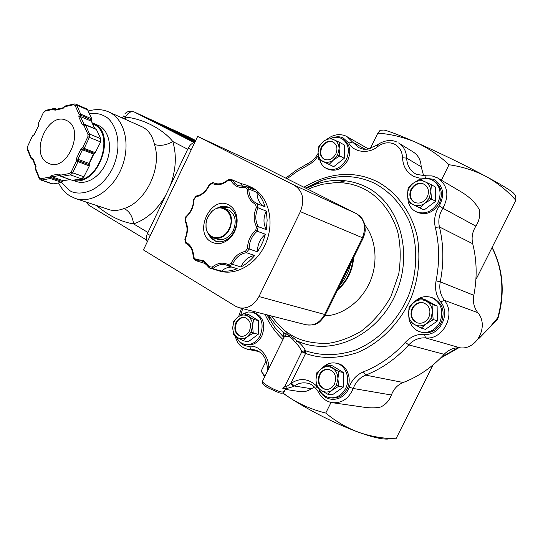 <?xml version="1.0" encoding="UTF-8"?>
<svg xmlns="http://www.w3.org/2000/svg" width="543" height="543" viewBox="0 0 543 543"><rect width="100%" height="100%" fill="white"/><g stroke="black" fill="none" stroke-linecap="round" stroke-linejoin="round"><path stroke-width="0.81" d="M478.064 339.042L489.474 327.565L497.707 317.798L498.074 317.981L497.422 319.386M492.046 247.554C502.832 269.26 504.719 292.677 497.707 317.798L496.872 320.092L479.259 338.167M318.693 388.788L319.875 390.831C325.786 403.687 344.574 401.542 349.176 387.132C351.986 379.747 356.724 374.65 363.396 371.846C379.041 365.69 393.023 355.848 405.35 342.334C410.732 336.599 417.119 333.918 424.517 334.291C439.667 336.28 450.941 313.861 440.692 301.976C436.165 295.847 434.617 288.815 436.056 280.867C439.681 262.418 439.43 244.581 435.296 227.347C433.667 219.901 434.991 212.768 439.246 205.94C445.138 194.319 443.292 185.448 433.708 179.326L425.21 178.111L419.413 178.09L414.031 176.509C406.836 172.803 403.008 166.558 402.546 157.782L406.673 158.108L421.192 166.782C420.866 160.158 418.205 155.223 413.216 151.979L398.596 142.972C403.666 146.277 406.354 151.321 406.673 158.108C406.999 165.147 409.904 170.366 415.395 173.774L416.624 174.418M282.978 339.49C275.715 332.866 269.715 324.476 264.984 314.329M303.883 187.226C329.234 172.579 353.221 170.502 375.837 180.989C394.734 190.186 411.655 210.799 417.513 237.841C420.567 258.943 418.483 278.81 411.255 297.435C401.352 321.103 381.016 343.115 356.676 352.855C337.936 358.733 320.899 358.937 305.566 353.486L305.6 350.812C321.653 356.127 338.343 355.848 355.672 349.984C378.098 340.787 397.585 321.089 408.302 296.227C418.103 270.977 418.158 242.897 408.757 220.064C400.632 203.279 389.032 190.926 373.964 182.998C356.88 175.24 339.205 174.486 320.933 180.738L305.512 188.041M285.767 388.774L282.577 388.143L284.471 387.003L301.813 351.789L305.566 353.486L290.702 383.65L293.39 386.582L285.767 388.774L285.889 389.311L285.36 389.365M284.084 337.237L284.043 335.581L284.267 336.864L285.421 336.579C288.632 335.554 291.991 337.61 295.501 342.735C298.738 345.708 300.836 348.721 301.813 351.789L304.596 350.608L305.6 350.812C304.175 347.71 301.372 344.411 297.204 340.923L290.872 336.015L284.987 333.483C278.634 328.495 273.278 322.447 268.928 315.334M431.393 184.735L435.425 187.05L435.629 201.31L431.59 199.098L425.074 203.13L419.929 207.86L424.035 209.998L408.248 202.261L407.501 194.788L408.119 188.061L413.175 183.31L419.61 179.292L431.393 184.735L430.83 191.53L431.59 199.098L429.33 197.978L425.074 203.13C421.178 205.858 417.282 206.381 413.386 204.697L408.248 202.261M339.85 142.497L344.303 144.981L344.248 158.318L339.789 155.922L333.735 159.771L329.173 164.373L333.694 166.701L318.775 159.391L318.089 152.345L318.897 146.101L323.377 141.485L329.363 137.657L339.85 142.497L339.09 148.802L339.789 155.922L337.637 154.864L333.735 159.771C330.192 162.411 326.689 162.981 323.214 161.488L318.775 159.391M253.242 333.137L247.343 336.769L243.121 340.739L248.185 341.812L258.251 334.264L253.242 333.137L251.097 332.133L247.343 336.769C243.97 339.117 240.671 339.361 237.434 337.488L233.442 334.617L232.777 327.626L233.789 321.028L237.936 317.031L243.766 313.42L253.533 319.406L252.563 326.071L253.242 333.137M338.662 386.311L332.33 390.098L327.572 394.13L332.302 394.863L343.339 387.105L338.662 386.311L336.416 385.252L332.33 390.098C328.63 392.508 324.965 392.664 321.334 390.553L316.705 387.261L315.985 379.842L316.834 372.722L321.517 368.663L327.775 364.889L338.737 371.609L337.929 378.81L338.662 386.311M433.219 319.684L426.547 323.689L421.266 328.101L425.461 329.37L437.339 321.022L430.904 318.571L426.547 323.689C422.556 326.295 418.565 326.587 414.567 324.565L409.3 321.47L408.533 313.793L409.164 306.585L414.343 302.146L420.934 298.155L433.015 304.623L432.438 311.913L433.219 319.684M123.729 115.91L125.711 117.145C142.449 118.645 162.656 128.834 172.81 141.533L187.708 149.244M232.119 179.862L228.243 179.631C223.37 183.69 218.666 184.837 214.139 183.066L212.72 182.686L212.327 183.527L209.53 184.966L209.286 184.532C206.17 191.15 201.772 194.991 196.098 196.064L193.994 199.634L193.552 199.546C193.437 206.523 190.878 212.238 185.862 216.691L186.195 217.051L185.434 220.478L184.939 220.886C187.742 226.322 187.702 232.377 184.83 239.063L185.285 239.029L186.134 242.293C191.007 245.185 193.512 250.153 193.641 257.185L193.274 257.911M193.641 257.185L195.67 259.323L203.544 260.565L209.306 266.681L209.34 267.923L214.689 269.518M209.306 266.681L212.143 267.156C217.417 262.921 222.745 262.072 228.128 264.597L228.779 266.124L237.216 268.717C231.949 270.821 226.723 271.609 221.537 271.086L209.34 267.923M96.416 129.444L100.822 138.947L100.652 141.92L95.235 152.664L100.638 141.94M35.852 167.183L36.048 166.389L32.811 158.468L32.628 159.275L32.091 159.065L31.243 157.796L27.612 148.85L27.435 149.658M31.039 158.522L31.243 157.742L32.811 158.468M60.348 175.783L60.626 175.124L61.366 176.509L60.246 175.464M84.925 124.503L85.475 124.904L83.907 125.284L87.98 134.467L89.554 134.087L100.509 138.574L100.34 141.838L89.371 137.393L84.213 148.361L95.235 152.664L93.437 154.069L89.018 163.45L89.344 165.92L83.866 176.808L89.33 165.954M84.613 124.544L83.907 125.284L82.224 124.578L84.464 124.476M56.031 109.347L55.508 108.905L53.92 109.143L54.286 108.424L56.377 109.272M420.323 179.604C424.83 178.009 429.038 178.294 432.941 180.452C440.163 185.672 441.866 193.003 438.065 202.458C432.228 211.892 424.775 214.919 415.714 211.546C412.083 209.612 409.66 206.55 408.458 202.369M432.941 180.452L434.251 181.219C441.459 186.425 443.163 193.749 439.368 203.177C433.545 212.584 426.106 215.605 417.065 212.232L415.714 211.546M330.884 138.316C334.868 136.768 338.567 136.911 341.995 138.75C348.538 143.433 350.018 150.296 346.42 159.343C341.038 168.269 334.312 171.276 326.234 168.35C322.99 166.626 320.852 163.823 319.827 159.934M341.995 138.75L343.441 139.571C349.977 144.248 351.45 151.097 347.859 160.117C342.497 169.029 335.778 172.022 327.714 169.097L326.234 168.35M243.868 313.44L248.232 311.967L252.644 312.205C261.699 316.297 264.244 324.069 260.273 335.52C256.5 342.328 251.416 345.287 245.022 344.398C241.051 343.447 238.133 340.889 236.259 336.728M252.644 312.205L254.267 312.619C263.321 316.705 265.86 324.456 261.896 335.879C258.129 342.674 253.058 345.626 246.671 344.737L245.022 344.398M321.985 368.33C325.976 363.939 330.633 362.208 335.947 363.138C345.565 364.787 350.907 378.559 345.606 388.516C341.812 395.311 336.531 398.379 329.764 397.714C324.884 396.79 321.28 393.879 318.951 388.971M335.947 363.138L337.468 363.45C347.072 365.1 352.407 378.838 347.12 388.768C343.339 395.548 338.065 398.61 331.305 397.944L329.764 397.714M413.718 302.6C418.904 297.109 424.843 295.399 431.542 297.469C441.289 302.607 444.059 310.908 439.837 322.386C435.052 330.511 428.495 333.667 420.167 331.854C415.307 330.259 411.913 326.94 409.979 321.897M431.542 297.469L432.886 297.964C442.62 303.082 445.382 311.37 441.174 322.813C436.396 330.925 429.852 334.067 421.538 332.262L420.167 331.854M282.577 388.143L284.844 388.523M262.731 380.745L283.704 338.011M283.901 337.325C282.781 334.549 283.141 333.266 284.987 333.483L285.421 336.579M353.004 258.753C351.776 270.821 346.841 280.84 338.194 288.801M424.483 184.369C419.189 182.38 414.852 184.131 411.485 189.629C409.279 195.107 410.284 199.356 414.499 202.376M427.273 197.014C429.486 191.489 428.475 187.226 424.239 184.226C418.884 182.041 414.472 183.751 410.997 189.364C408.757 194.991 409.843 199.295 414.261 202.261C419.529 204.27 423.866 202.519 427.273 197.014M333.47 142.212C328.78 140.583 324.911 142.334 321.856 147.479C319.786 152.651 320.614 156.608 324.347 159.343M335.805 154.002C337.895 148.734 337.033 144.75 333.205 142.056C328.454 140.203 324.497 141.92 321.327 147.194C319.216 152.542 320.132 156.547 324.083 159.214C328.773 160.945 332.676 159.208 335.805 154.002M245.205 317.635C241.533 317.193 238.635 318.917 236.504 322.813C234.203 329.37 235.648 333.857 240.848 336.273M249.393 331.074C251.701 324.409 250.214 319.902 244.941 317.56C241.153 316.929 238.139 318.632 235.906 322.671C233.585 329.411 235.126 333.918 240.515 336.212C244.235 336.755 247.194 335.045 249.393 331.074M329.078 369.396C325.148 369.03 322.101 370.815 319.929 374.745C317.458 382.055 319.345 386.949 325.583 389.44M334.502 384.064C336.965 376.713 335.079 371.806 328.848 369.349C324.795 368.812 321.632 370.577 319.365 374.643C316.888 382.096 318.85 387.016 325.25 389.392C329.201 389.813 332.282 388.035 334.502 384.064M424.124 303.035C419.23 301.922 415.395 303.747 412.612 308.505C410.155 315.218 411.811 320.044 417.587 322.976M428.794 317.424C431.251 310.718 429.622 305.899 423.907 302.953C418.918 301.67 414.995 303.469 412.117 308.343C409.639 315.184 411.37 320.031 417.302 322.895C422.162 324.008 425.997 322.182 428.794 317.424M350.683 263.464C348.993 271.493 345.524 278.539 340.271 284.593M216.175 270.007L219.365 270.957C236.483 276.333 258.068 263.287 266.369 241.798C274.853 220.383 268.011 195.697 251.938 187.545L246.922 185.306L254.26 189.846L246.074 186.364L248.837 188.998L257.009 192.46C260.667 196.41 263.382 201.229 265.147 206.91L257.002 203.591L258.054 207.793L266.199 211.071L266.437 212.34L267.142 220.214L266.375 229.696L258.203 226.628L257.212 231.23L265.398 234.257L263.253 240.854L260.966 245.911L257.45 251.816L249.176 248.999L246.413 252.705L254.715 255.475C250.656 260.382 246.06 264.224 240.922 266.98L232.513 264.36L228.779 266.124M142.741 127.103C148.734 130.368 152.644 136.15 154.456 144.452C160.151 146.237 166.267 145.266 172.81 141.533C176.923 155.61 175.966 170.59 169.932 186.473M165.629 195.487C157.151 209.971 146.474 219.447 133.585 223.906C132.519 216.195 129.336 211.071 124.028 208.539C118.374 210.684 113.399 211.051 109.089 209.632L108.946 209.584M211.322 241.947C192.921 232.431 211.179 194.401 229.085 205.111C234.101 208.071 236.782 213.066 237.135 220.105C237.142 226.519 235.085 232.18 230.965 237.087C224.626 243.637 218.082 245.253 211.322 241.947M207.874 233.144L211.112 238.35L215.7 241.241C221.198 242.816 226.322 241.078 231.074 236.015C234.719 231.671 236.538 226.662 236.531 220.987C236.225 214.763 233.85 210.331 229.411 207.704L228.094 207.093C224.422 205.749 220.668 206.157 216.847 208.302M92.215 122.799L99.294 125.833C109.116 130.944 112.564 147.513 106.55 161.943C100.665 176.427 86.771 185.292 76.427 181.505L73.21 180.378M93.111 123.146L94.373 123.75C117.207 133.992 97.672 186.955 73.515 180.324M228.868 207.426L221.279 207.643M210.867 236.49L215.32 240.882L216.562 241.499M224.293 208.288L229.132 210.243C235.397 214.736 236.789 221.476 233.32 230.463C229.16 237.814 223.811 240.712 217.261 239.151L213.542 237.895C209.272 236.225 206.754 232.709 205.98 227.347L206.028 222.84L206.924 219.087L207.806 216.935L211.729 211.505C215.761 207.901 219.949 206.829 224.293 208.288C231.508 212.374 233.293 219.324 229.655 229.146C225.481 236.544 220.112 239.456 213.542 237.895M92.697 123.872L94.02 124.496C114.878 133.768 99.471 182.136 76.346 179.821M229.065 228.868C223.472 241.56 206.992 240.101 206.075 227.123L206.041 223.492L206.992 219.1L207.854 217.01L211.661 211.743C221.972 201.005 236.443 214.892 229.065 228.868M47.417 162.778C29.607 153.574 47.893 111.566 65.995 120.227L67.088 120.75C85.149 129.125 67.515 171.669 49.332 163.681L47.417 162.778M415.748 142.28C399.818 135.322 389.236 131.236 384.003 130.021L380.141 130.306L377.847 133.116C390.872 134.087 403.51 137.141 415.748 142.28C427.823 147.777 438.92 155.257 449.027 164.733C462.371 166.667 474.765 170.597 486.202 176.536C463.43 164.427 439.945 153.011 415.748 142.28M514.364 194.34C514.092 192.473 504.705 186.541 486.202 176.536C497.456 182.815 507.325 190.722 515.809 200.252C516.006 197.299 515.646 195.507 514.723 194.869M381.2 130.198L380.141 130.306M515.809 200.252L476.374 278.742L476.021 277.453M370.251 148.612L377.847 133.116M423.683 175.946L421.192 166.782M449.027 164.733L441.398 180.113M436.416 177.269L461.557 192.107C469.871 197.197 475.797 203.068 479.32 209.727C480.338 215.476 479.197 220.953 475.892 226.146C472.362 231.732 471.304 237.596 472.715 243.739L439.436 226.954C437.997 220.438 439.144 214.193 442.891 208.22L475.892 226.146M441.33 357.301L457.885 347.764M433.104 364.889L395.976 438.792L394.523 438.988M332.554 402.723L364.645 407.311C370.835 408.146 376.17 408.044 380.657 407.012C385.673 404.664 389.256 400.666 391.394 395.005C393.695 388.937 397.639 384.763 403.218 382.496C418.531 376.652 432.18 367.251 444.16 354.314C448.633 349.624 453.948 347.459 460.118 347.812C476.937 350.113 489.291 325.691 477.82 312.673C473.991 307.623 472.661 301.84 473.829 295.311C477.249 277.575 476.876 260.382 472.715 243.739M331.033 402.444L325.766 413.06C335.689 421.354 346.604 427.755 358.495 432.248C370.55 436.396 383.039 438.581 395.976 438.792M261.862 372.254L261.074 371.297L266.158 360.925M387.824 439.077C381.899 439.396 372.125 437.122 358.495 432.248C334.671 423.316 311.743 411.832 289.711 397.795L282.686 393.037M264.55 377.032L262.717 373.279M325.766 413.06C312.788 409.884 300.774 404.793 289.711 397.795L282.903 392.956M265.065 375.994L261.074 371.297M285.313 389.385L299.716 391.584C303.815 392.182 307.725 391.231 311.444 388.734L314.553 387.01M237.807 339.504C240.671 344.133 244.581 346.393 249.536 346.285C259.14 344.886 269.511 356.629 268.758 368.459M318.225 155.597C315.415 159.988 311.94 163.219 307.8 165.296L297.123 171.398L287.071 178.769M316.447 385.863C308.438 378.525 300.116 377.623 291.476 383.141L286.331 386.697L285.842 388.774M284.471 387.003L286.331 386.697M267.448 370.075L268.154 369.702M435.629 201.31L424.035 209.998M344.248 158.318L333.694 166.701M243.766 313.42L248.796 314.668L258.529 320.621L258.251 334.264M327.775 364.889L332.479 365.839L343.393 372.512L343.339 387.105M420.934 298.155L425.108 299.648L437.122 306.076L437.339 321.022M295.501 342.735L297.204 340.923C330.599 356.941 377.181 336.3 395.542 294.306C414.343 252.515 398.99 202.091 365.12 186.439C349.305 179.17 332.893 178.43 315.897 184.226L320.933 180.738L305.485 188.027M419.929 207.86L413.386 204.697C409.646 202.715 407.684 199.41 407.501 194.788C407.61 190.125 409.497 186.297 413.175 183.31C417.01 180.561 420.886 180.004 424.816 181.62C428.597 183.548 430.606 186.853 430.83 191.53L429.33 197.978M329.173 164.373L323.214 161.488C319.888 159.717 318.184 156.669 318.089 152.345C318.266 147.981 320.031 144.363 323.377 141.485C326.866 138.832 330.361 138.227 333.857 139.66C337.223 141.384 338.968 144.431 339.09 148.802L337.637 154.864M258.529 320.621L253.533 319.406M243.121 340.739L237.434 337.488C234.338 335.35 232.791 332.058 232.777 327.626C233.015 323.18 234.739 319.644 237.936 317.031C241.262 314.662 244.554 314.383 247.812 316.196C250.941 318.293 252.529 321.585 252.563 326.071L251.097 332.133M343.393 372.512L338.737 371.609M327.572 394.13L321.334 390.553C317.865 388.164 316.08 384.593 315.985 379.842C316.169 375.091 318.015 371.364 321.517 368.663C325.162 366.233 328.807 366.043 332.465 368.086C335.981 370.428 337.807 374.005 337.929 378.81L336.416 385.252M437.122 306.076L433.015 304.623M421.266 328.101L414.567 324.565C410.739 322.243 408.723 318.653 408.533 313.793C408.641 308.919 410.583 305.037 414.343 302.146C418.273 299.519 422.244 299.179 426.269 301.134C430.151 303.408 432.208 306.999 432.438 311.913L430.904 318.571M264.495 167.42L356.317 213.582C364.529 218.985 366.545 227.062 362.378 237.827L324.463 314.75C319.875 322.827 313.684 326.167 305.892 324.755C311.56 325.277 315.198 324.877 316.813 323.547C318.761 323.18 321.605 320.295 325.338 314.886M197.645 136.429L294.238 185.177C302.906 190.946 304.949 199.77 300.36 211.641L258.963 296.553C253.968 305.471 247.35 309.198 239.11 307.732L235.424 306.157L143.427 249.936L197.645 136.429L264.366 167.359M194.781 142.436C192.1 142.979 189.914 144.893 188.217 148.171L147.357 233.755C145.904 237.074 145.884 239.768 147.296 241.839M195.039 141.899L180.025 135.064L140.976 115.143L184.26 134.949L195.602 140.718M128.596 111.498L126.709 112.191L124.999 113.616C127.388 111.213 130.442 110.663 134.155 111.953L134.325 112.034C130.897 111.003 127.951 112.672 125.487 117.03L125.704 119.487M147.968 232.479L133.585 223.906C120.967 221.89 108.586 215.741 96.457 205.458M87.063 202.349L89.493 205.648M187.926 136.571L187.349 136.293M208.329 266.267L204.636 263.321L195.996 260.715L201.731 260.973L203.605 261.74M213.168 182.604L215.177 183.432M228.243 179.631L228.169 180.351L231.026 180.67L232.329 179.896L240.597 183.419L246.922 185.306M184.057 135.363L184.26 134.949M88.312 111.084C95.568 108.885 102.342 109.157 108.641 111.912L142.714 127.089M185.998 242.226L185.658 242.945L186.222 243.474M195.67 259.323L195.996 260.715M205.682 263.158L204.636 263.321M212.143 267.156L212.992 268.541C217.207 264.909 221.639 263.735 226.302 265.025L228.189 265.798M232.01 267.115C228.25 266.939 224.761 268.262 221.537 271.086M228.27 264.672L231.175 263.301L232.513 264.36C235.581 257.62 240.216 253.737 246.413 252.705L245.375 251.382L247.527 248.504L249.176 248.999C249.169 241.73 251.843 235.805 257.212 231.23L255.733 230.347L256.5 226.764L258.203 226.628C255.061 220.872 255.013 214.594 258.054 207.793L256.357 207.521L255.543 204.249L257.002 203.591C251.619 200.951 248.898 196.091 248.837 188.998L247.208 189.337L245.063 187.281L246.074 186.364M254.715 255.475C248.558 256.486 243.963 260.321 240.922 266.98M265.398 234.257C260.077 238.771 257.43 244.621 257.45 251.816M266.199 211.071C263.192 217.791 263.246 224.001 266.375 229.696M257.009 192.46C257.083 199.478 259.798 204.29 265.147 206.91M240.597 183.419L242.925 186.697M124.014 118.734L125.372 117.281L125.399 119.351M194.781 140.997L193.654 140.467L194.74 141.085M192.779 140.216L190.05 138.825L194.292 140.902L192.779 140.216L192.521 140.752M194.034 141.438L194.292 140.902M189.806 139.517L190.057 138.974L189.439 139.347M187.009 137.474L190.057 138.974M188.054 138.723L188.312 138.18L185.577 136.788L189.188 138.546L187.023 137.447M188.36 138.859L188.312 138.18M189.697 138.811L188.618 138.316M185.238 136.646L187.342 137.718L185.238 136.646M187.342 137.718L187.084 138.282M181.05 135.533L181.314 134.99L179.869 134.331L179.618 134.861M177.099 132.981L181.314 134.99M179.869 134.331L177.12 132.933M177.317 133.687L177.52 133.259L176.55 132.818L176.366 133.198M174.059 131.596L177.52 133.259M176.081 133.055L176.584 132.818L174.398 131.705M174.181 132.092L173.814 131.901M171.235 130.286L174.317 131.8M169.728 129.601L171.249 130.252M172.403 131.182L169.742 129.567M172.715 131.338L172.504 130.972M173.943 131.63L172.817 131.114M170.074 129.987L168.174 128.969M170.821 130.374L170.461 130.042M171.819 130.883L170.896 130.198M172.165 131.06L171.9 130.7M168.221 128.874L172.26 130.863M159.533 124.306L167.156 127.327L191.469 138.886L184.6 136.212L159.418 124.551M191.245 139.368L191.469 138.886M169.328 129.533L166.015 127.883L169.301 129.594M173.916 131.487L172.077 130.632L173.903 131.521M177.724 133.897L177.934 133.449L175.172 132.078M179.502 134.162L177.934 133.449L179.502 134.162L179.258 134.678M177.066 132.96L178.07 133.442M175.185 132.051L177.079 132.926M178.803 133.768L182.801 135.641L182.543 136.212M181.314 135.655L181.572 135.105L178.83 133.707M182.808 135.655L181.572 135.105M184.905 136.626L181.64 135.01L185.434 136.856L184.905 136.626L184.647 137.169M185 137.331L185.265 136.788M185.17 137.406L185.434 136.856M192.032 140.528L191.93 139.829L191.672 140.365M189.242 138.492L192.29 139.992M190.294 139.741L190.552 139.198L187.824 137.807L191.421 139.565L189.263 138.465M190.6 139.877L190.552 139.198M191.93 139.829L190.858 139.341M195.29 141.363L192.405 139.918L195.297 141.35M184.396 136.259L186.873 137.494L184.376 136.293M169.701 129.641L168.798 129.159L169.701 129.641M161.671 125.284L168.269 127.897L189.487 137.983L183.466 135.635L161.671 125.284M179.726 134.135L182.346 135.431L179.719 134.148M166.097 127.381L168.73 128.162L173.78 130.965M173.332 130.822L166.199 127.164M181.742 134.82L173.339 130.802M175.586 131.827L181.756 134.793M169.348 128.711L175.633 131.725M172.871 130.51L169.416 128.562M173.869 130.782L172.946 130.361M180.371 133.978L169.939 128.779M182.957 135.397L169.959 128.725M185.319 136.354L182.977 135.356M182.156 134.888L185.353 136.279M177.894 132.716L182.224 134.739M179.482 133.524L177.961 132.567M180.459 133.788L179.55 133.374M72.131 180.337L81.701 178.878M100.713 138.709L96.43 129.478L85.475 124.904L89.554 134.087L89.371 137.393L87.857 136.673L82.699 147.648L84.213 148.361L83.31 149.074L94.339 153.37L95.541 152.766M35.614 168.5L35.757 166.932L32.526 159.018L31.616 159.058L30.951 158.284L27.326 149.4L27.537 146.569L32.546 135.818M289.426 336.585L284.41 330.192M337.719 182.543L345.816 180.799M396.777 142.022L396.648 141.954C392.901 140.006 385.17 139.239 377.222 145.035L377.371 144.92M332.628 137.725C336.667 136.415 340.183 136.476 343.169 137.922L348.83 143.047C353.317 152.352 368.846 154.388 377.724 146.549C383.127 142.653 388.571 141.784 394.055 143.949C399.336 146.576 402.166 151.185 402.546 157.782M426.255 175.769L425.21 178.111M345.918 136.062L347.106 136.666L352.516 142.015L348.83 143.047M415.395 173.774L416.664 174.432L426.017 175.796L432.045 175.898L438.045 178.118C447.839 185.645 449.455 195.677 442.891 208.22L439.246 205.94M267.081 314.859L274.52 327.103L283.846 337.447M304.256 352.767L304.596 350.608M308.085 189.337L312.938 187.226L322.433 184.26L335.717 182.557L343.726 182.896L350.982 184.131L357.47 186.059L363.219 188.475C375.193 194.414 389.541 206.958 397.524 231.06C400.632 244.085 401.033 258.427 398.732 274.086L390.797 296.858C382.605 311.037 372.688 322.528 361.041 331.325C349.203 338.133 337.889 342.185 327.09 343.481C311.879 343.461 299.926 340.637 291.245 335.017C284.471 331.223 277.901 324.884 271.534 315.999M284.05 391.992C283.412 393.2 281.817 393.492 279.251 392.867L267.231 387.458C263.07 384.668 261.475 382.625 262.439 381.342C262.432 383.467 274.663 390.431 280.914 391.829L282.197 392.087L284.308 391.435L285.638 388.727M324.857 315.795C339.368 315.863 360.654 303.937 370.19 281.349C379.625 258.767 373.808 235.832 364.923 225.148M337.644 289.914C347.344 281.518 352.678 270.699 353.636 257.47M122.413 118.021L123.682 116.059M186.358 243.549L186.765 243.78M203.754 261.814L204.168 262.052M89.547 113.84C95.663 113.073 100.475 113.758 103.964 115.897C112.482 118.673 125.155 139.612 112.829 167.902C98.846 195.222 76.054 195.975 69.07 190.077L61.339 182.482M108.641 111.912L109.971 112.55C125.128 120.186 130.754 145.524 121.639 167.855C112.706 190.267 91.339 204.053 75.396 198.494L69.735 195.826C66.816 193.77 63.619 192.188 58.508 182.984M91.828 118.917L87.946 110.263L86.534 108.81M96.118 129.139L96.654 129.641M31.243 157.796L31.27 158.766L32.695 159.445M39.272 178.688L39.469 177.894L35.763 168.819L35.573 169.62M36.048 166.389L35.58 168.615M39.469 177.894L40.834 178.722L41.573 180.086L52.895 183.914L61.807 182.4M60.585 175.158L60.558 176.115L61.054 176.489L72.776 180.466M85.142 124.551L83.907 125.223M55.379 110.127L63.029 108.424L63.395 107.704L55.746 109.414L55.379 110.127L54.565 110.032L53.92 109.143L45.218 111.091L45.877 110.31M55.223 108.485L53.961 109.109M124.028 208.539C145.87 202.098 162.309 167.678 154.456 144.452M74.561 103.984L75.81 104.134L76.678 105.104L80.669 114.091L91.624 118.774L91.937 119.161L91.36 121.198L94.645 128.521M479.462 336.809L478.478 338.438M359.174 148.035L352.516 142.015L365.324 149.332M257.803 350.9L247.533 349.278L259.052 351.586M377.724 146.549L377.222 145.035L367.631 149.176L363.423 149.216L358.061 147.465M435.296 227.347L439.436 226.954C443.699 244.628 443.97 262.927 440.258 281.851L473.829 295.311M477.82 312.673L444.337 300.32C440.359 294.964 438.995 288.808 440.258 281.851L436.056 280.867M440.692 301.976L444.337 300.32C456.31 314.119 443.163 340.257 425.522 337.882L460.118 347.812M444.16 354.314L408.743 344.893C413.461 339.877 419.053 337.536 425.522 337.882L424.517 334.291M405.35 342.334L408.743 344.893C396.085 358.753 381.729 368.819 365.67 375.111L403.218 382.496M391.394 395.005L353.215 388.476C355.672 382.007 359.819 377.548 365.67 375.111L363.396 371.846M349.176 387.132L353.215 388.476C348.85 398.657 341.886 403.395 332.316 402.689C326.228 401.569 321.673 398.128 318.66 392.385L318.768 392.603M242.68 308.641L240.705 315.13M249.536 346.285L251.076 349.549L254.653 349.828C262.432 351.864 266.688 358.197 267.428 368.833L268.69 368.602M311.444 388.734L294.292 385.992C298.175 383.351 302.302 382.374 306.666 383.066C310.759 383.304 314.757 386.406 318.66 392.385L319.875 390.831M291.476 383.141L294.292 385.992L293.39 386.582M308.139 163.375L307.8 165.296M267.428 368.928L267.495 371.039M363.172 238.126L325.433 314.689L258.963 296.553M356.452 213.65L359.642 215.829L362.249 218.781L364.584 223.77L365.283 230.184L364.828 233.422L363.199 238.065L300.36 211.641M356.398 213.623L294.238 185.177M188.217 148.171L191.285 149.753M147.357 233.755L150.316 235.519M187.851 136.531L195.697 140.522L134.325 112.034L194.15 142.571M245.558 186.473L237.915 185.557L234.936 183.466L232.329 179.896M212.327 183.527C217.56 185.808 222.84 184.749 228.169 180.351M196.023 196.844C201.887 195.5 206.394 191.543 209.53 184.966M186.195 217.051C191.177 212.456 193.776 206.652 193.994 199.634M185.285 239.029C188.102 232.329 188.149 226.146 185.434 220.478M245.375 251.382C239.13 252.597 234.4 256.574 231.175 263.301M255.733 230.347C250.398 235.092 247.662 241.146 247.527 248.504M256.357 207.521C253.425 214.437 253.472 220.852 256.5 226.764M247.208 189.337C247.411 196.457 250.194 201.433 255.543 204.249M231.026 180.67C234.216 186.059 238.893 188.265 245.063 187.281M185.496 137.555L185.76 136.999M186.67 138.092L186.928 137.549M181.885 135.913L182.149 135.37M183.744 136.083L183.48 136.639M194.496 140.983L194.231 141.533M53.071 183.948L61.644 182.367L50.37 178.498L41.573 180.086L40.358 179.876M62.778 181.661L61.644 182.367L63.45 180.771M69.979 179.611L63.28 180.738L62.459 181.552L51.191 177.67L50.37 178.498L49.63 177.127L40.834 178.722M69.864 179.57L63.28 180.738L52.019 176.848L59.873 175.423L59.133 174.038L51.28 175.47L52.019 176.848L51.191 177.67L49.63 177.127L51.28 175.47M84.179 176.889L81.952 178.83L72.579 180.432L61.366 176.509L70.38 174.88L69.647 173.488L60.626 175.124L59.133 174.038M81.545 178.844L83.866 176.808L72.721 172.81L70.38 174.88L81.545 178.844M93.749 154.164L89.344 163.511L77.934 159.289L82.407 149.787L80.893 149.074L76.42 158.583L77.934 159.289L77.927 161.726L72.721 172.81L71.201 172.111L76.414 161.02L76.42 158.583M94.441 153.397L93.437 154.069L82.407 149.787L83.31 149.074L82.699 147.648L80.893 149.074M94.815 128.596L91.36 121.198L80.398 116.541L84.179 124.571M78.837 116.908L79.108 114.458L75.124 105.464L76.678 105.104L87.627 109.876L91.624 118.774L91.489 119.983L79.108 114.458L80.669 114.091L80.398 116.541L78.837 116.908L82.224 124.578M89.018 165.859L76.414 161.02L77.934 160.511L89.018 164.658L89.018 165.859M38.499 123.051L43.508 112.299M34.25 134.433L38.682 125.562L34.236 134.467L32.756 136.001L34.46 134.616M27.55 146.535L32.526 135.852L33.605 135.2M84.185 124.571L85.129 124.551L96.084 129.125M65.316 105.953L64.671 106.74L73.712 104.718L74.337 103.93M86.785 108.919L75.701 104.08L74.072 103.998L65.038 106.021L63.66 107.643M43.725 112.462L45.218 111.091M27.761 146.725L27.612 148.85M69.647 173.488L71.201 172.111M87.857 136.673L87.98 134.467M75.124 105.464L73.712 104.718M64.671 106.74L63.029 108.424M38.614 124.198L38.682 125.562M52.013 183.853L40.175 179.774L39.171 178.437L35.471 169.362L35.763 168.819M368.588 149.013L345.816 136.008C340.169 133.727 334.569 134.338 329.01 137.834M267.068 314.859L270.17 320.567L268.697 315.273M306.245 188.407L315.897 184.226M185.842 243.298L186.256 243.502C190.763 246.04 193.077 250.744 193.193 257.626M201.731 260.973L203.645 261.767L209.062 267.597M226.302 265.025L228.644 266.056M56.859 109.163L54.286 108.424L45.592 110.372L43.494 112.326L38.485 123.078L38.451 125.413M108.973 209.591L75.396 198.494M492.128 247.391C503.137 269.274 505.126 292.792 498.08 317.954M440.475 358.156L458.849 347.751M264.957 376.211L263.762 374.5M318.096 153.35C315.531 157.993 312.123 161.38 307.874 163.504L296.458 170.108L285.754 178.111M241.52 308.343L238.669 316.488M234.786 335.689L237.624 342.402C238.839 343.8 239.551 346.57 247.533 349.278M356.351 213.603L264.455 167.4M239.11 307.732L305.892 324.755M146.42 239.931L88.842 205.254L86.052 202.016M134.155 111.953L187.769 136.49M212.72 182.686L209.286 184.464M195.969 196.227L193.566 199.546M185.876 216.725L184.973 220.77M184.803 239.076L185.658 242.945M193.186 257.803L195.758 260.538M232.18 179.862L228.467 179.461M245.707 186.385L238.465 185.808M236.531 220.987L237.135 220.105M231.074 236.015L230.965 237.087M89.33 163.545L89.208 164.767M91.57 121.347L91.808 120.078M86.826 108.939L87.837 110.025"/></g></svg>
